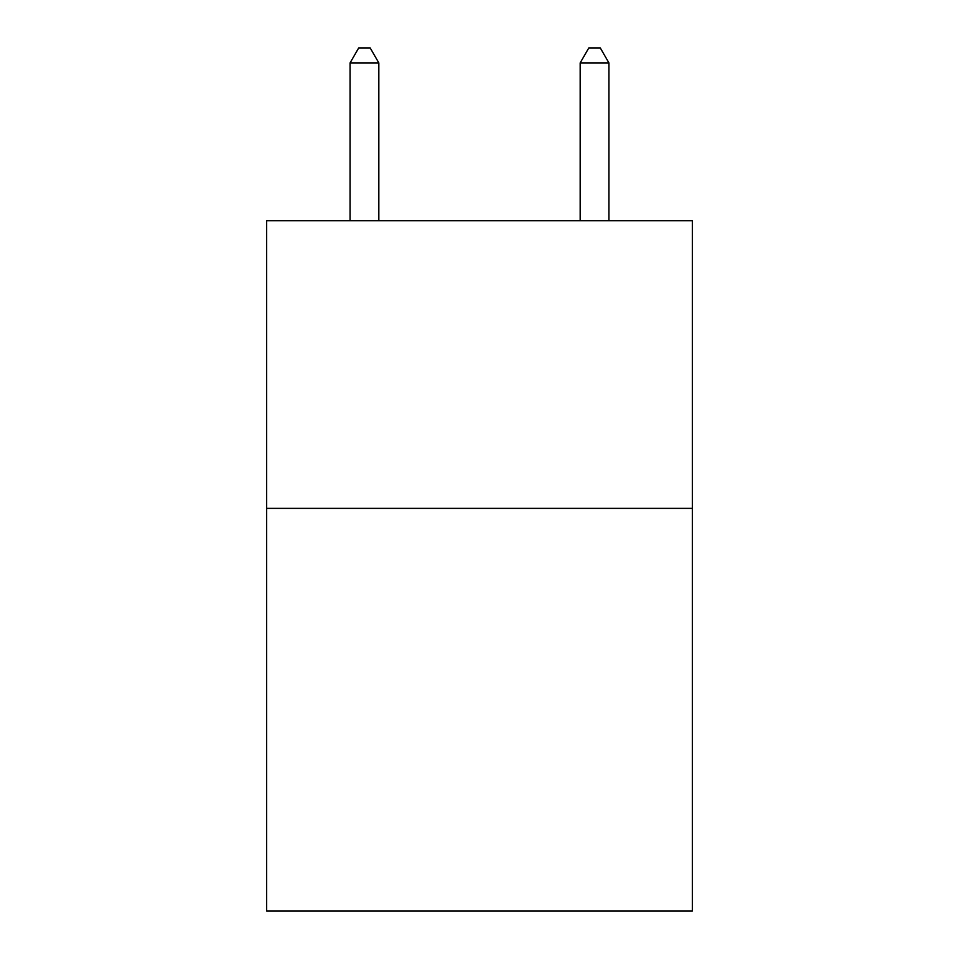 <?xml version="1.0" encoding="UTF-8"?>
<svg xmlns="http://www.w3.org/2000/svg" width="959" height="959" viewBox="0 0 959 959"><rect width="100%" height="100%" fill="white"/><g stroke="black" fill="none" stroke-linecap="round" stroke-linejoin="round"><path stroke-width="1.44" d="M692.338 508.378L692.338 911.05L266.662 911.05L266.662 220.75L692.338 220.75L692.338 508.378L266.662 508.378M378.829 220.75L378.829 62.91L350.071 62.91L350.071 220.75M350.071 62.91L358.702 47.95L370.198 47.95L378.829 62.91M608.929 220.75L608.929 62.91L580.171 62.91L580.171 220.75M580.171 62.91L588.802 47.95L600.298 47.95L608.929 62.91"/></g></svg>
